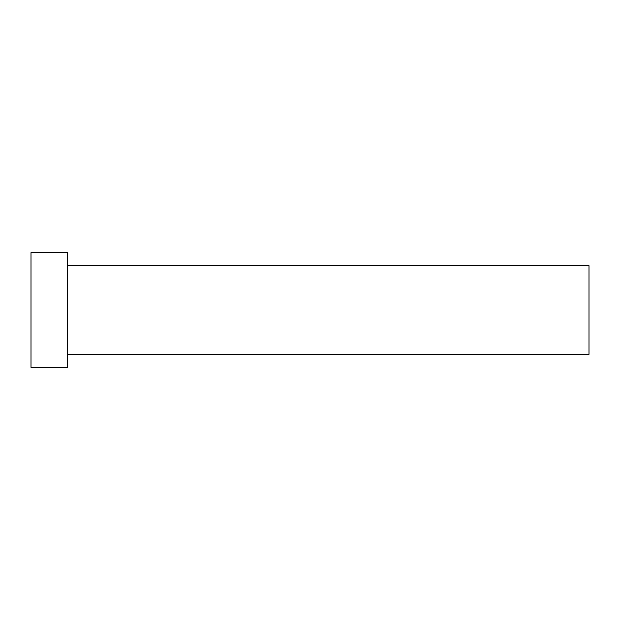 <?xml version="1.0" encoding="UTF-8"?>
<svg xmlns="http://www.w3.org/2000/svg" width="620" height="620" viewBox="0 0 620 620"><rect width="100%" height="100%" fill="white"/><g stroke="black" fill="none" stroke-linecap="round" stroke-linejoin="round"><path stroke-width="0.93" d="M67.502 265.67L589 265.67L589 354.33L67.502 354.33M67.502 310L67.502 367.365L31 367.365L31 252.635L67.502 252.635L67.502 310"/></g></svg>
